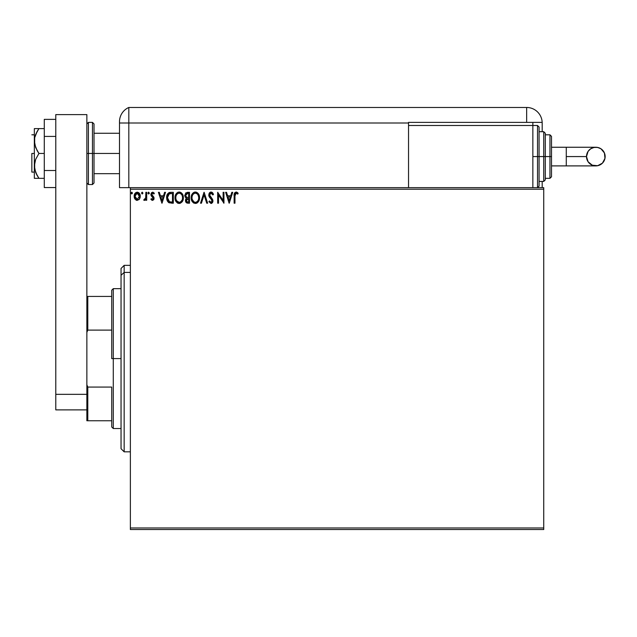 <?xml version="1.0" encoding="UTF-8"?>
<svg xmlns="http://www.w3.org/2000/svg" width="637" height="637" viewBox="0 0 637 637"><rect width="100%" height="100%" fill="white"/><g stroke="black" fill="none" stroke-linecap="round" stroke-linejoin="round"><path stroke-width="0.96" d="M130.37 529.53L543.735 529.53L130.37 529.53L130.37 189.205L543.735 189.205L543.735 527.977L130.37 527.977L130.37 529.53M543.735 187.652L130.37 187.652L130.37 527.977L543.735 527.977L543.735 529.53L543.735 189.205L130.37 189.205L130.37 187.652L543.735 187.652L543.735 189.205L543.735 187.652M139.463 199.086L140.236 195.559L138.555 192.557L135.856 192.557L134.311 194.866L134.582 198.441L136.533 200.313L139.033 199.62L140.275 196.268C140.299 194.014 139.272 192.645 137.202 192.175C135.14 192.653 134.12 194.014 134.136 196.268L134.948 199.094L137.202 200.4L139.463 199.086L140.275 196.268M145.857 192.318L146.693 192.318L145.857 192.318L145.666 197.988L143.763 200.129L144.894 200.273L145.857 199.094L145.857 200.265L146.693 200.265L146.693 192.318L146.693 200.265L146.693 192.318L145.857 192.318L145.722 197.717L143.763 200.129L144.4 200.4L145.857 199.094L145.857 200.265L146.693 200.265L145.857 200.265M152.49 200.4L153.7 199.707L154.066 198.003L151.909 195.193L151.773 193.982L152.737 193.154L153.883 193.99L154.361 193.25L152.904 192.199L151.518 192.677L150.873 194.476L153.198 198.72L152.434 199.429L151.367 198.593L150.873 199.27L152.49 200.4L154.082 198.322L153.812 197.096L151.71 194.428L152.737 193.154L153.883 193.99L154.361 193.25L152.641 192.175L150.873 194.476L151.152 195.702L153.246 198.354L152.434 199.429L151.367 198.593L150.873 199.27L151.996 200.297M166.966 195.248L170.804 192.318L168.924 192.653L167.555 193.943L166.743 196.188L166.751 199.118L167.483 201.252L168.757 202.622L173.328 203.195L173.328 192.318L170.804 192.318C167.897 192.708 166.512 194.476 166.631 197.613L169.092 202.797L173.328 203.195L173.328 192.318L173.328 203.195L171.679 203.195M187.334 192.318L189.507 192.318L185.781 192.868L184.786 195.838L185.431 197.43L186.482 198.187L185.518 199.843L185.829 202.088L186.928 203.06L189.507 203.195L189.507 192.318L189.507 203.195L189.507 192.318L187.334 192.318L184.762 195.4L186.482 198.187L185.463 200.496L187.971 203.195L189.507 203.195L187.963 203.195M201.435 203.195L200.52 203.195L204.007 192.318L200.52 203.195L201.435 203.195L204.079 194.938L206.722 203.195L207.638 203.195L204.151 192.318L207.638 203.195L204.151 192.318L200.52 203.195L201.435 203.195L204.079 194.938L206.722 203.195L207.638 203.195L206.722 203.195M223.117 192.318L223.117 200.408L217.679 192.318L217.679 203.195L218.515 203.195L218.515 195.081L223.953 203.195L223.953 192.318L223.117 192.318L223.953 192.318L223.117 192.318L223.117 200.408L217.679 192.318L217.679 203.195L218.515 203.195L218.515 195.081L223.953 203.195L223.953 192.318L223.778 203.195M234.973 195.957L235.403 193.521L236.415 193.194L237.752 194.126L238.174 193.29L236.12 192.04L234.352 193.433L234.129 203.195L234.973 203.195L234.973 195.957L236.128 193.154L237.752 194.126L238.174 193.29L236.12 192.04C234.464 192.605 233.795 193.871 234.129 195.846L234.129 203.195L234.973 203.195L234.973 195.957M231.828 192.318L232.736 192.318L229.248 203.195L232.736 192.318L231.828 192.318L230.713 195.798L227.656 195.798L226.533 192.318L225.625 192.318L229.113 203.195L232.736 192.318L231.828 192.318L230.713 195.798L227.656 195.798L226.533 192.318L225.625 192.318L229.113 203.195L225.625 192.318L226.533 192.318M211.046 192.04L209.334 193.027L208.753 194.978L209.286 196.913L211.97 200.233L211.476 202.24L210.497 202.216L209.541 200.966L208.888 201.634L210.99 203.474L212.471 202.622L212.909 200.504L209.86 196.061L209.684 194.341L211.11 193.154L212.814 194.962L213.491 194.412L212.368 192.565L211.046 192.04L208.753 194.978L212.097 200.981L210.998 202.359L209.541 200.966L208.888 201.634L210.99 203.474L212.933 200.934L212.503 199.277L209.589 194.994L211.11 193.154L212.814 194.962L213.491 194.412L211.046 192.04M199.548 197.709L199.118 195.153L198.067 193.361L196.315 192.175L194.381 192.175L192.764 193.242L191.721 194.89L191.411 199.715L193.544 202.932L196.379 203.322L198.569 201.451L199.548 197.709C199.588 194.611 198.187 192.716 195.352 192.04C192.517 192.74 191.124 194.651 191.18 197.757C191.124 200.894 192.533 202.805 195.416 203.474C198.234 202.733 199.612 200.806 199.548 197.709L199.532 198.195M183.368 197.709L182.938 195.153L181.887 193.361L180.136 192.175L178.209 192.175L176.592 193.242L175.541 194.89L175.231 199.715L177.365 202.932L180.199 203.322L182.397 201.451L183.368 197.709C183.408 194.611 182.007 192.716 179.172 192.04C176.338 192.74 174.944 194.651 175 197.757C174.944 200.894 176.361 202.805 179.236 203.474C182.055 202.733 183.432 200.806 183.368 197.709M164.609 192.318L165.516 192.318L162.029 203.195L165.516 192.318L164.609 192.318L163.486 195.798L160.436 195.798L159.314 192.318L158.406 192.318L161.894 203.195L165.516 192.318L164.609 192.318L163.486 195.798L160.436 195.798L159.314 192.318L158.406 192.318L161.894 203.195L158.406 192.318L159.314 192.318M149.337 193.083L148.341 192.263L148.118 193.68L148.803 193.966L149.305 193.393L148.644 193.99L149.337 193.083L148.644 193.99L147.943 193.083L148.644 193.99L147.943 193.083L148.644 192.175L147.943 193.083L148.644 192.175L149.337 193.083L148.485 192.199M142.927 193.083L142.226 192.175L141.541 192.923L142.075 193.966L142.919 193.242L142.226 193.99L142.927 193.083L142.226 193.99L141.533 193.083L142.226 193.99L141.533 193.083L142.226 192.175L141.533 193.083L142.226 192.175L142.919 193.242M132.464 193.083L131.771 192.175L131.079 192.923L131.771 193.99L132.464 193.083L131.771 193.99L132.464 193.083L131.771 193.99L131.071 193.083L131.771 193.99L131.071 193.083L131.771 192.175L131.071 193.083L131.771 192.175L132.464 193.083M234.973 203.195L234.129 203.195M234.137 195.328L234.153 194.811M234.161 194.747L234.201 194.213M234.631 192.844L234.352 193.433M236.279 192.048L236.733 192.143M237.76 192.836L237.282 192.43M238.174 193.29L237.752 194.126L236.128 193.154M235.18 193.879L235.021 194.556M229.185 200.567L228.014 196.921L230.355 196.921L229.185 200.567L228.014 196.921L230.355 196.921L229.185 200.567M218.515 203.195L217.679 203.195L217.87 192.318M211.715 192.159L212.368 192.565M212.806 193.075L213.108 193.576M213.491 194.412L212.686 194.667M211.428 193.202L210.823 193.178M209.613 194.667L209.661 195.543M209.748 195.814L210.059 196.387M210.863 197.398L211.253 197.796M212.336 199.007L212.694 199.668M212.925 201.157L212.925 200.719M212.909 201.388L212.83 201.802M212.822 201.833L212.503 202.566M211.834 203.235L211.428 203.41M208.888 201.634L209.541 200.966L209.876 201.539M212.033 201.467L211.595 199.572L210.6 198.529M210.21 198.123L209.573 197.343M209.063 196.459L208.785 195.487M209.119 193.385L209.661 192.637M210.075 192.302L210.775 192.055M212.623 192.828L211.922 192.255M209.334 193.027L209.071 193.481M211.086 199.023L211.595 199.572M209.804 201.427L209.541 200.966M209.828 193.99L210.783 193.194M199.532 198.211L199.492 198.672M198.84 200.966L199.158 200.185M199.062 200.448L198.577 201.451M197.693 202.534L196.809 203.147M197.685 202.542L196.483 203.283M193.537 202.932L192.191 201.523L193.847 203.107M192.191 201.515L191.721 200.647M191.721 200.631L191.411 199.715M191.379 199.604L191.235 198.736M191.18 197.757L191.307 196.26M191.403 195.822L191.235 196.777M191.546 195.336L191.713 194.898M193.505 192.597L192.175 194.022L193.855 192.39M194.381 192.175L194.866 192.071M195.838 192.071L196.315 192.175M199.118 195.161L197.199 192.581L198.529 193.982M198.561 194.03L199.094 195.089M195.177 193.162L195.376 193.154C197.637 193.72 198.752 195.233 198.712 197.709L198.672 196.944M195.766 193.178L196.562 193.433L195.766 193.178M197.454 194.126L197.964 194.811M198.585 196.411L198.712 197.709C198.76 200.209 197.653 201.754 195.376 202.359C193.099 201.778 191.976 200.249 192.016 197.757L192.024 198.155L192.016 197.757C191.96 195.248 193.083 193.712 195.376 193.154M198.282 200.026L197.613 201.173M193.903 201.889L192.199 199.317M194.986 202.327L194.237 202.08M192.199 196.188L192.637 195.033M197.008 193.72L197.438 194.11M195.925 202.295L196.371 202.144M196.514 202.072L195.774 202.327M197.924 200.727L196.857 201.873M198.664 198.505L198.529 199.277M185.654 201.682L185.51 201.109M185.693 199.214L185.518 199.843M186.482 198.187L186.02 198.648M184.77 195.623L184.77 195.121M185.463 200.496L186.076 202.47M185.94 196.618L185.741 194.588L185.598 195.4L187.716 193.433L188.671 193.433L188.671 197.478L186.912 197.343L188.249 197.478L186.912 197.343L185.646 195.893M187.501 202.056L186.299 200.48L188.671 198.593L188.671 202.08L187.095 201.961M186.299 200.48L186.498 199.5L186.299 200.48M188.241 198.593L187.469 198.664L188.671 198.593L188.671 202.08L187.804 202.08M186.569 193.608L187.079 193.473M186.657 201.658L186.37 201.101M186.498 199.5L186.8 199.039M183.352 198.195L183.313 198.688M182.668 200.942L182.978 200.185M182.66 200.966L182.397 201.451M178.256 203.338L177.675 203.107M175.207 199.62L175.056 198.752M175 197.757C174.944 194.651 176.338 192.74 179.172 192.04L179.172 192.04M179.674 192.071L180.128 192.167M181.035 192.597L181.879 193.353M181.895 193.369L182.349 193.982M182.373 194.022L182.915 195.097M182.938 195.161L181.019 192.581M183.241 199.166L183.313 198.68M178.209 192.175L177.325 192.597M176.592 193.242L175.995 194.022M177.365 202.932L178.264 203.338M176.274 195.44L176.457 195.033M179.005 193.162L179.204 193.154C181.465 193.72 182.572 195.233 182.532 197.709L182.493 196.944M179.395 193.162L179.968 193.266M182.405 196.411L182.532 197.709C182.58 200.209 181.473 201.754 179.204 202.359L176.64 200.766L179.204 202.359C176.919 201.778 175.796 200.249 175.836 197.757L175.852 198.155L175.836 197.757C175.788 195.248 176.903 193.712 179.204 193.154M176.019 196.188L176.266 195.44M180.836 193.72L181.784 194.811M179.745 202.295L180.191 202.144M180.335 202.072L179.594 202.327M182.102 200.026L180.677 201.873M168.694 202.582L168.264 202.24M167.149 200.575L166.751 199.118M166.902 199.827L166.639 198.003M166.647 197.128L166.679 196.658M169.848 192.39L169.378 192.493M167.316 194.365L167.125 194.803M167.746 195.678L167.619 196.164M168.248 194.651L168.757 194.086M168.924 193.951L172.492 193.433L172.492 202.08L169.538 201.77L167.467 197.621L169.354 193.704L171.592 193.433L168.932 193.943M171.329 202.064L170.724 202.025M167.467 197.621L167.587 196.315L167.467 197.621M167.889 199.986L167.698 199.437M168.184 200.567L167.905 200.018M167.977 195.121L167.587 196.315M161.965 200.567L160.795 196.921L163.136 196.921L161.965 200.567L160.795 196.921L163.136 196.921L161.965 200.567M150.873 199.27L151.574 198.887M151.574 198.879L152.617 199.405L153.246 198.354L152.665 197.191M151.98 199.27L153.246 198.354L151.152 195.702L150.897 194.07M151.152 195.702L150.873 194.476M152.641 192.175L154.361 193.25L153.883 193.99L153.406 193.425M153.883 193.99L152.506 193.178M152.299 193.266L151.909 195.193L153.095 196.244M152.02 195.336L151.71 194.428L153.812 197.096L154.082 198.322M153.995 199.039L153.7 199.707M153.995 199.047L153.756 199.628M145.857 199.094L145.61 199.548M143.906 200.233L144.4 200.4L143.763 200.129L144.161 199.285L144.766 199.381M145.371 198.784L144.535 199.429M145.586 198.258L145.777 197.311M145.777 197.287L145.722 197.717M145.849 195.67L145.857 194.986M136.589 200.329L135.976 200.082M134.574 198.425L134.343 197.804M134.327 197.741L134.184 197.024M134.311 194.866L134.757 193.783M134.319 194.85L134.59 194.118M137.576 192.199L139.192 193.115M138.77 192.708L139.177 193.099M139.527 193.568L139.837 194.142M139.973 198.099L140.228 197.008M136.207 193.465L137.21 193.154L135.506 194.221M139.439 196.26L139.312 195.209L139.439 196.26L137.21 199.429L134.972 196.26L137.21 193.154L139.431 196.53M136.684 199.341L135.474 198.242M135.1 197.319L135.004 196.793M135.1 195.209L135.641 194.014M137.727 193.234L138.683 193.903M137.871 199.293L137.473 199.405M197.916 194.731L198.664 196.929M187.716 193.433L188.671 193.433L188.671 197.478L188.249 197.478M182.102 195.424L182.349 196.164M182.493 198.497L182.349 199.277M176.64 200.766L176.027 199.317M171.592 193.433L172.492 193.433L172.492 202.08L171.942 202.08M169.259 201.634L168.351 200.822M167.563 198.84L167.491 198.234M169.482 193.656L169.896 193.552M138.914 194.229L139.312 195.209M139.32 197.319L139.192 197.725M124.159 272.421L124.159 265.35L124.159 272.421L130.37 272.421L124.159 272.421L124.159 451.832L124.159 272.421L121.046 275.288L124.159 272.421M121.046 268.464L121.046 275.288L121.046 268.464L124.159 265.35L130.37 265.35M121.046 448.727L121.046 275.288L121.046 448.727L124.159 451.832L130.37 451.832M86.863 296.436L111.722 296.436L111.722 358.591L113.282 358.591L113.282 288.665L113.282 358.591L121.046 358.591L113.282 358.591L113.282 428.526L113.282 358.591L111.722 358.591L111.722 290.217L111.722 296.436L86.863 296.436L86.863 332.426L87.795 330.109L111.722 330.109L87.795 330.109L87.795 296.436L87.795 330.109L86.863 332.426L86.863 315.729M111.722 387.081L111.722 426.973L111.722 387.081L87.795 387.081L86.863 384.764L86.863 332.426L86.863 420.754L111.722 420.754L87.795 420.754L87.795 387.081L87.795 420.754L86.863 420.754L86.863 384.764L87.795 387.081L111.722 387.081M31.85 153.461L34.334 153.461L31.85 153.461L31.85 172.109L31.85 153.461M92.453 184.547L88.416 184.547L88.416 153.461L88.416 184.547L88.416 153.461L86.863 153.461L92.453 153.461L92.453 184.547L92.453 153.461L92.453 184.547L94.013 182.994L94.013 153.461L119.493 153.461L94.013 153.461L94.013 123.936L94.013 153.461L94.013 123.936L92.453 122.384L88.416 122.384L88.416 153.461L88.416 122.384L88.416 153.461L92.453 153.461L92.453 122.384L92.453 153.461L94.013 153.461L94.013 182.994L94.013 153.461L92.453 153.461L92.453 122.384M86.863 114.612L86.863 332.426L86.863 114.612L55.785 114.612L55.785 409.878L86.863 409.878L55.785 409.878L55.785 114.612L86.863 114.612M86.863 394.335L55.785 394.335L86.863 394.335M55.785 170.509L44.279 170.509L44.279 136.422L55.785 136.422L44.279 136.422L44.279 119.374L55.785 119.374L44.279 119.374L44.279 170.509L55.785 170.509M44.279 187.557L55.785 187.557L44.279 187.557L44.279 170.509L44.279 187.557M34.677 178.328L37.105 178.328L34.334 178.328L34.334 165.899L34.334 178.328L44.279 178.328L38.921 178.328L35.648 172.38L34.334 165.899L35.648 159.417L38.921 153.461L44.279 153.461L38.921 153.461L37.105 150.563L34.685 144.344L34.677 137.751L35.648 134.55L38.921 128.602L44.279 128.602L35.648 128.602M35.648 134.55L37.105 131.517L34.677 137.751L34.334 141.032L34.334 128.602L34.334 165.899L34.334 141.032L35.656 147.529L38.921 153.461L35.648 159.417L34.677 162.61L34.677 169.187L37.105 175.414L35.648 172.38M37.798 178.328L38.921 178.328L37.105 175.414L38.921 178.328M36.142 173.519L37.105 175.414M38.921 128.602L37.105 131.517L38.921 128.602L34.685 128.602M36.659 128.602L37.097 128.602M119.493 121.81L119.493 123.005L128.817 123.005L128.817 187.652L130.37 187.652L119.493 187.652L119.493 123.005L119.493 187.652L128.817 187.652L128.817 107.47A15.543 15.543 0 0 0 119.493 121.707A15.543 15.543 0 0 1 128.817 107.47L128.817 123.005L128.817 107.47L128.817 123.005L119.493 123.005L119.493 122.089M119.589 119.987L119.533 120.672M119.78 118.737L119.684 119.302M128.817 187.652L128.817 123.005L408.54 123.005L408.54 125.489L408.54 122.384L526.648 122.384L526.648 107.47L128.817 107.47L526.648 107.47A15.543 15.543 0 0 1 542.183 123.005L542.183 131.708L542.183 123.005A15.543 15.543 0 0 0 526.648 107.47L526.648 122.384L542.175 122.384L408.54 122.384L408.54 123.005L128.817 123.005L128.817 187.652M119.525 120.783L119.493 121.707M542.183 181.434L542.183 187.652L542.183 181.434M532.858 125.489L532.858 122.384L532.858 125.489L408.54 125.489L408.54 187.652L408.54 125.489L532.858 125.489L532.858 187.652L532.858 125.489L537.524 125.489L539.077 127.05L539.077 186.1L539.077 156.575L537.524 156.575L537.524 187.652L537.524 156.575L532.858 156.575L537.524 156.575L537.524 125.489M566.277 147.251L595.826 147.251C601.487 147.8 604.593 150.913 605.15 156.575A9.324 9.324 90 0 1 595.826 165.899A9.324 9.324 90 0 1 586.502 156.575L566.277 156.575L566.277 165.899L551.507 165.899L566.277 165.899L566.277 147.251L551.507 147.251L566.277 147.251L566.277 156.575L586.502 156.575L588.07 151.391L590.642 148.819L594.01 147.426L597.641 147.426L601.01 148.819L604.441 153.007L604.967 158.39L602.419 163.168L597.641 165.716L592.259 165.19L588.07 161.75L586.502 156.575A9.324 9.324 90 0 1 595.826 147.251A9.324 9.324 90 0 1 605.15 156.575C604.593 162.236 601.487 165.341 595.826 165.899L566.277 165.899M539.077 181.434L543.735 181.434L543.735 156.575L543.735 181.434L543.735 156.575L539.077 156.575L539.077 186.1L537.524 187.652L537.524 125.489L537.524 156.575L543.735 156.575L543.735 131.708L545.296 133.26L545.296 179.881L545.296 156.575L543.735 156.575L543.735 131.708L543.735 156.575L545.296 156.575L545.296 179.435M549.954 156.575L549.954 178.328L549.954 156.575L545.296 156.575L549.954 156.575L549.954 134.813L549.954 156.575L551.507 156.575L549.954 156.575M551.507 176.775L551.507 156.575L551.507 176.775L549.954 178.328L545.296 178.328M551.507 136.374L551.507 156.575L551.507 136.374L549.954 134.813L545.296 134.813M545.296 156.575L545.296 133.26L545.296 156.575M539.077 156.575L539.077 127.05L539.077 156.575M111.722 290.217L113.282 288.665L121.046 288.665M121.046 428.526L113.282 428.526L111.722 426.973M34.334 134.813L31.85 134.813M119.493 133.26L94.013 133.26M119.493 173.67L94.013 173.67M34.334 172.109L31.85 172.109M88.416 122.384L86.863 123.936M88.416 184.547L86.863 182.994M595.826 147.251C590.165 147.8 587.059 150.913 586.502 156.575C587.059 162.236 590.165 165.341 595.826 165.899M543.735 181.434L545.296 179.881M539.077 131.708L543.735 131.708"/></g></svg>
